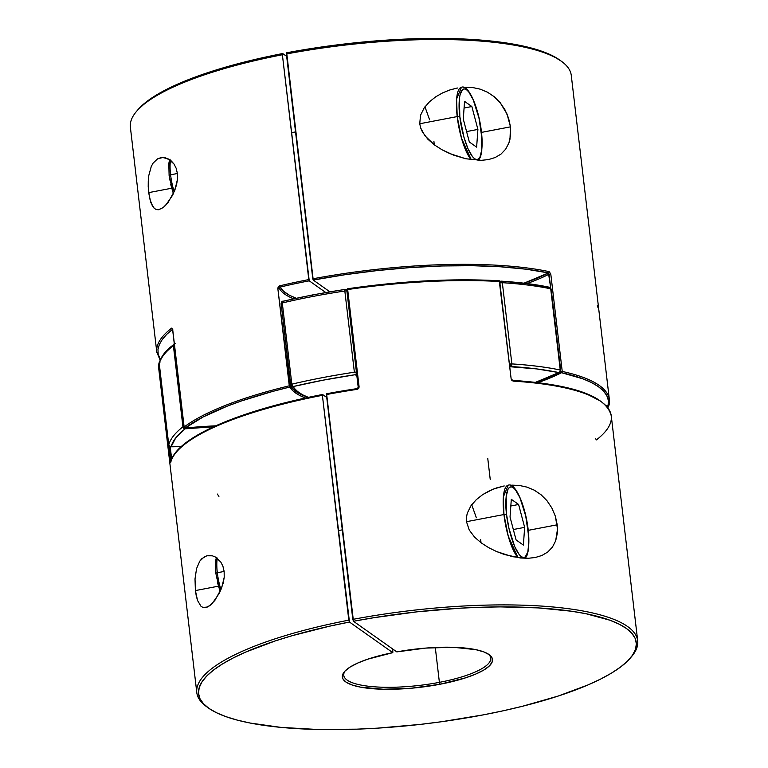 <?xml version="1.0" encoding="UTF-8"?>
<svg xmlns="http://www.w3.org/2000/svg" width="768" height="768" viewBox="0 0 768 768"><rect width="100%" height="100%" fill="white"/><g stroke="black" fill="none" stroke-linecap="round" stroke-linejoin="round"><path stroke-width="1.15" d="M509.952 365.722L510.931 366.518L510.058 364.042L509.414 364.195M184.262 426.346L182.928 426.806L183.677 428.237L185.126 428.822L184.618 427.91L185.126 428.822L175.747 437.894L171.11 446.717L181.306 446.573A145.862 37.133 -6.7 0 1 171.11 446.717A219.85 55.978 -6.7 0 1 185.126 428.822A145.862 37.133 -6.7 0 1 213.629 426.758L185.126 428.822L185.126 427.834M282.643 301.325L282.979 301.315A219.85 55.978 -6.7 0 1 313.219 294.874A2.112 0.557 79.2 0 0 313.046 294.835A2.112 0.557 79.2 0 0 312.826 296.458A221.962 56.515 -6.7 0 1 344.832 291.005L354.374 372.211A221.962 56.515 173.3 0 0 291.83 384.173A2.112 0.845 76.7 0 0 292.992 386.592L296.64 390.902L302.592 394.8L308.419 397.373A145.862 37.133 -6.7 0 1 292.992 386.592A2.112 2.035 151.3 0 1 290.669 384.864L291.446 386.208L292.992 386.592A219.85 55.978 -6.7 0 1 354.941 374.746A145.862 37.133 -6.7 0 1 356.822 375.504L354.941 374.746L323.232 380.15L292.992 386.592L291.83 384.173A2.112 0.538 173.3 0 0 290.659 384.806A2.112 0.538 173.3 0 0 290.669 384.864A2.112 0.538 -6.7 0 1 290.659 384.806A2.112 0.538 -6.7 0 1 291.83 384.173L282.288 302.957L291.83 384.173A221.962 56.515 -6.7 0 1 354.374 372.211L344.832 291.005A221.962 56.515 173.3 0 0 312.826 296.458A221.962 56.515 173.3 0 0 282.288 302.957L282.979 301.315A2.112 0.845 76.7 0 0 282.72 301.296A2.112 0.845 76.7 0 0 282.288 302.957A221.962 56.515 -6.7 0 1 312.826 296.458A2.112 0.557 -100.8 0 1 313.046 294.835A2.112 0.557 -100.8 0 1 313.219 294.874A219.85 55.978 -6.7 0 1 344.707 289.498M185.136 428.035L185.126 428.822A2.112 1.882 -128 0 1 182.928 426.806A221.962 56.515 173.3 0 0 168.768 444.883A2.112 0.538 173.3 0 0 168.768 444.931A2.112 0.538 -6.7 0 1 168.768 444.883A221.962 56.515 -6.7 0 1 182.928 426.806L173.386 345.6A221.962 56.515 173.3 0 0 159.235 363.667L168.768 444.883L159.235 363.667A221.962 56.515 -6.7 0 1 173.386 345.6L182.928 426.806A2.112 0.538 -6.7 0 1 183.984 426.403M509.866 364.08A2.112 0.538 -6.7 0 1 510.058 364.042A2.112 0.538 -6.7 0 1 511.862 363.907A221.962 56.515 -6.7 0 1 560.246 370.013L550.704 288.806A221.962 56.515 173.3 0 0 502.33 282.691L511.862 363.907L502.33 282.691A2.112 0.538 173.3 0 0 499.882 282.979L502.33 282.691L501.379 281.174L526.512 283.622L548.832 287.29M606.979 406.589L606.97 406.57A2.112 0.835 -90.2 0 0 607.45 405.686M535.008 382.541L558.854 372.566L536.534 368.899L510.182 366.749M281.136 303.648A2.112 0.538 -6.7 0 1 281.117 303.59A2.112 0.538 -6.7 0 1 282.288 302.957A2.112 0.538 173.3 0 0 281.117 303.59A2.112 0.538 173.3 0 0 281.136 303.648L290.659 384.749M282.979 301.315L282.202 301.584M290.669 384.864L291.446 386.208M347.021 291.043L346.31 289.747L344.813 289.43L344.832 291.005A2.112 0.538 -6.7 0 1 347.021 291.043A2.112 0.538 173.3 0 0 344.832 291.005L344.842 289.411L313.056 294.826L282.73 301.286C282.125 300.96 281.587 301.728 281.117 303.59L290.659 384.806L300.202 394.013L307.882 397.488M354.374 372.211A2.112 0.538 -6.7 0 1 356.438 372.221A2.112 0.538 173.3 0 0 354.374 372.211M346.31 289.747L345.648 289.45M346.982 290.803A2.112 1.843 111.1 0 0 344.918 289.469L344.813 289.43M356.534 372.998A2.112 1.843 111.1 0 1 354.941 374.746L356.189 373.824L356.563 372.259M174.442 345.187A2.112 0.538 173.3 0 0 173.386 345.6L174.72 345.13M173.798 344.16L173.386 345.6A2.112 1.882 -128 0 1 174.278 343.757M500.15 281.52A2.112 1.2 -107.1 0 1 500.515 281.261A2.112 1.2 -107.1 0 1 500.918 281.242L500.074 281.635M159.293 362.918A2.112 2.035 14.5 0 0 159.235 363.667A2.112 0.538 173.3 0 0 159.226 363.715A2.112 0.538 173.3 0 0 159.245 363.773M168.787 444.989L168.787 444.989A2.112 0.538 173.3 0 1 168.768 444.931L159.226 363.715A2.112 0.538 -6.7 0 1 159.235 363.667L159.677 362.17L159.235 363.667M168.768 444.883A2.112 2.035 14.5 0 0 171.11 446.717L169.555 446.256L168.768 444.883M510.931 366.518A219.85 55.978 -6.7 0 1 558.854 372.566A2.112 1.622 -78.2 0 0 560.246 370.013A221.962 56.515 173.3 0 0 511.862 363.907A2.112 1.19 93.6 0 1 510.931 366.518L511.862 363.907L510.058 364.042L510.931 366.518A2.112 1.2 -107.1 0 1 510.077 365.885M170.467 446.534L171.11 446.717A2.112 0.835 89.8 0 1 170.861 446.803L168.768 444.931M500.918 281.242A2.112 1.19 93.6 0 1 501.302 281.165A2.112 1.19 93.6 0 1 502.33 282.691A221.962 56.515 -6.7 0 1 550.704 288.806A2.112 1.622 -78.2 0 0 549.533 287.261M550.061 287.52L550.704 288.806A2.112 0.538 -6.7 0 1 551.174 289.075A2.112 0.538 173.3 0 0 550.704 288.806L560.246 370.013A2.112 0.538 -6.7 0 1 560.717 370.291A2.112 0.538 -6.7 0 1 560.39 370.637A2.112 1.69 -117.2 0 1 558.854 372.566L559.517 372.451M535.795 382.387L559.584 372.413L560.717 370.291L551.174 289.075A2.112 0.538 -6.7 0 1 550.848 289.421M560.717 370.291A2.112 0.538 173.3 0 0 560.246 370.013L559.939 371.606L558.854 372.566A145.862 37.133 -6.7 0 1 535.526 382.358M608.4 405.84L608.554 405.619A2.112 2.035 -165.5 0 1 606.979 406.57L608.4 405.84M607.478 405.562L606.979 406.57M510.106 485.232L519.485 485.491L526.973 487.114L534.23 490.147L540.96 494.659L546.941 500.65L551.837 507.946L555.341 516.182L557.222 524.794L528.24 530.342M511.834 485.146L519.485 485.491L526.973 487.114L534.23 490.147L540.96 494.659L546.941 500.65L551.837 507.946L555.341 516.182L557.51 529.104L555.677 540.826L552.413 547.142L547.718 552.058L541.939 555.475L535.286 557.51L528.077 558.288L520.416 557.981L504.605 554.563L496.646 551.578L488.87 547.776L481.392 543.014L474.634 537.187L469.248 530.045L466.483 521.702L466.445 517.392L467.27 513.226L470.938 505.795L476.314 499.632L482.63 494.659L493.066 489.187L503.683 486.067M208.166 555.514L212.381 555.821L215.28 556.973L220.762 561.994L222.902 566.16L224.15 571.45L224.218 577.296L221.578 588.298L214.848 600.442L209.962 605.491L207.562 606.989L203.05 607.498L201.005 606.298L197.558 600.509L196.282 595.978L195.398 590.582L195.014 578.899L196.57 568.55L199.786 561.149L201.888 558.605L206.813 555.782L212.381 555.821L215.28 556.973L220.762 561.994L222.902 566.16L224.15 571.45L224.218 577.296L223.238 583.056L219.514 592.954L212.39 603.293L209.962 605.491L205.67 607.632M201.005 606.298L197.558 600.509L195.398 590.582L218.333 586.195L195.398 590.582L195.014 578.899L196.57 568.55L199.786 561.149L204.25 556.838M159.226 363.235L170.381 460.896L171.11 460.57L169.421 446.227L171.11 460.57L170.381 460.896L158.928 363.437A221.962 56.515 173.3 0 0 158.698 368.285L196.8 692.602A221.962 56.515 -6.7 0 1 348.806 620.15L322.387 395.318A221.962 56.515 173.3 0 0 170.746 462.336L170.381 460.896L170.746 462.336A221.962 56.515 -6.7 0 1 322.387 395.318L322.589 394.522L326.736 397.459L322.589 394.522L322.387 395.318L322.589 394.522M346.886 290.026L347.501 289.574L358.954 387.034L358.224 387.379L358.954 387.034L347.501 289.574L346.771 289.92L347.674 289.546L359.117 387.005L358.618 388.56L357.149 389.357A221.962 56.515 173.3 0 0 326.4 394.55L352.81 619.382A221.962 56.515 -6.7 0 1 637.699 640.81A221.962 56.515 -6.7 0 1 630.95 657.312M439.392 682.349A73.987 18.835 173.3 0 0 488.352 654.086A73.987 18.835 -6.7 0 1 490.733 658.07A73.987 18.835 -6.7 0 1 439.392 682.349L435.293 647.482L439.392 682.349A73.987 18.835 -6.7 0 1 343.766 675.341A73.987 18.835 -6.7 0 1 345.149 670.915A73.987 18.835 173.3 0 0 439.392 682.349L440.054 684.24L439.392 682.349M357.13 388.608A220.906 56.246 173.3 0 0 326.592 393.763L353.472 621.274A220.358 56.102 -6.7 0 1 567.542 610.675A220.358 56.102 -6.7 0 1 630.278 658.118L631.651 656.496A221.962 56.515 173.3 0 0 568.454 608.707A221.962 56.515 173.3 0 0 352.81 619.382L353.472 621.274L396.806 651.888A75.6 19.248 -6.7 0 1 489.274 654.71A75.6 19.248 -6.7 0 1 440.054 684.24L411.187 688.243L383.251 689.251L360.422 687.13L352.042 684.96L346.128 682.176L342.902 678.854L342.49 675.139L344.909 671.165L350.064 667.075L357.763 663.034L367.718 659.184L392.803 652.656L349.469 622.042L329.453 626.208L292.138 635.702L275.194 640.944L245.53 652.147L233.098 658.013L222.442 663.974L213.638 669.974L206.794 675.965L201.965 681.878L199.19 687.658L198.509 693.254L199.93 698.611L203.424 703.67L208.973 708.403L216.509 712.742L225.974 716.659L237.274 720.115L250.291 723.072L280.992 727.392L316.906 729.446L356.659 729.168L377.51 728.15L420.144 724.416L441.523 721.728L483.389 714.854L503.472 710.726L522.739 706.195L558.058 696.096L588.019 684.922L600.614 679.075L611.453 673.123L620.438 667.114L627.485 661.133L632.515 655.21L635.482 649.411L636.365 643.795L635.155 638.41L631.862 633.312L626.515 628.55L619.171 624.173L609.888 620.208L585.907 613.699L571.44 611.222L538.234 607.901L500.41 606.893L480.211 607.277L459.408 608.227L416.813 611.856L374.237 617.645L353.472 621.274L396.806 651.888L425.76 648.086L453.466 647.299L475.776 649.651L483.821 651.907L489.36 654.778L492.192 658.166L492.192 661.93L489.37 665.933L483.83 670.022L475.786 674.045L465.542 677.846L440.054 684.24A75.6 19.248 -6.7 0 1 366.192 688.042A75.6 19.248 -6.7 0 1 344.4 671.731A75.6 19.248 -6.7 0 1 392.803 652.656L392.822 649.075L392.803 652.656L349.469 622.042L348.806 620.15A221.962 56.515 173.3 0 0 206.304 706.464L208.022 707.722A220.358 56.102 -6.7 0 1 349.469 622.042L322.387 395.318M566.227 387.6L541.546 383.174L512.563 380.4A1.056 0.595 93.6 0 1 512.755 380.362L511.162 378.979L499.709 281.53A1.056 0.586 -86.6 0 0 499.018 280.8A220.906 56.246 173.3 0 0 347.702 288.787L387.187 283.91L426.413 280.896L464.093 279.85L499.248 280.771L511.162 378.979L513.264 381.13A1.056 0.595 -86.4 0 0 512.755 380.362C573.811 384.509 606.662 396.374 611.28 415.978A221.962 56.515 173.3 0 0 513.264 381.13L511.901 380.477L511.162 378.979L499.709 281.53A221.962 56.515 173.3 0 0 347.674 289.546A221.962 56.515 -6.7 0 1 499.709 281.53L499.776 281.962M207.187 707.088A221.962 56.515 -6.7 0 1 196.8 692.602M528.163 530.352L557.222 524.794L557.338 533.242L555.677 540.826L552.413 547.142L547.718 552.058L541.939 555.475L535.286 557.51L528.077 558.288L512.592 556.714L496.646 551.578L488.87 547.776L481.392 543.014L474.634 537.187L469.248 530.045L466.483 521.702L466.445 517.392L467.27 513.226L470.938 505.795L476.314 499.632L482.63 494.659L489.475 490.771L496.762 487.853L504.24 485.962M347.501 289.574L359.117 387.005L357.149 389.357L357.149 388.57L357.149 389.357A221.962 56.515 -6.7 0 0 326.4 394.55L326.381 394.07M326.515 393.734L357.187 388.598L358.224 387.379L346.771 289.92L347.357 288.95M600.019 400.829L585.907 393.542L576.73 390.394M292.406 401.04L264.403 408.422L239.184 416.534L217.315 425.184L199.286 434.17L185.482 443.309M630.278 658.118A220.358 56.102 -6.7 0 1 423.974 723.974A220.358 56.102 -6.7 0 1 208.022 707.722M171.677 459.226L170.208 446.698L171.677 459.226M595.382 438.48L596.438 439.882A221.962 56.515 -6.7 0 0 611.213 415.478A221.962 56.515 -6.7 0 0 513.264 381.13A1.056 0.595 93.6 0 0 512.755 380.362A1.056 0.595 -86.4 0 0 512.563 380.4M487.757 458.39L490.253 479.635M159.466 362.438L158.928 363.437L159.658 363.12M159.149 362.698L158.928 363.437A1.056 1.018 -168.3 0 1 159.408 362.477M158.707 368.352A221.962 56.515 -6.7 0 1 158.928 363.437M218.918 496.368L217.286 494.035M481.008 542.736A38.054 10.032 79.2 0 0 480.662 539.434L481.008 542.736L480.662 539.434M476.362 517.776L471.696 504.73L476.362 517.776M463.354 87.293L472.742 87.552L480.221 89.165L487.478 92.198L494.218 96.71L500.189 102.701L505.085 109.997L508.598 118.234L510.48 126.845L481.498 132.394M472.742 87.552L480.221 89.165L487.478 92.198L494.218 96.71L500.189 102.701L507.024 114.019L510.48 126.845L509.981 139.2L508.934 142.877L505.661 149.203L500.976 154.109L495.187 157.526L488.534 159.562L481.325 160.339L465.84 158.765L449.894 153.629L442.128 149.827L434.64 145.066L427.891 139.248L422.506 132.096L420.701 128.026L419.741 123.754L420.528 115.277L424.195 107.846L429.562 101.683L435.878 96.71L442.733 92.822L450.01 89.904L456.931 88.118M148.272 180.95L148.81 175.469L151.258 166.493L153.034 163.2L157.498 158.89L162.806 157.488L168.538 159.024L174.01 164.045L176.15 168.221L177.398 173.501L177.466 179.347L174.826 190.349L168.096 202.493L163.219 207.542L158.506 209.75L156.298 209.549L154.253 208.349L152.4 206.026L149.53 198.029L148.214 186.797L148.272 180.95L148.81 175.469L151.258 166.493L153.034 163.2L157.498 158.89L161.424 157.574L165.638 157.872L171.37 161.03L174.01 164.045L176.15 168.221L177.398 173.501L177.466 179.347L176.486 185.107L172.762 195.005L165.648 205.344L163.219 207.542L158.918 209.683M160.061 157.834L161.424 157.574M171.581 188.246L148.646 192.634L171.581 188.246M185.165 427.891L185.222 428.035A149.03 37.939 173.3 0 1 215.674 425.827L185.232 427.997L203.165 416.938L227.126 406.195L241.133 401.059L272.63 391.43L289.862 387.034L290.784 385.872A147.974 37.67 -6.7 0 0 300.893 394.387A147.974 37.67 -6.7 0 1 290.784 385.872L289.277 385.824L289.498 386.602L293.357 391.238L298.992 395.069L305.491 398.006A149.03 37.939 173.3 0 1 289.862 387.034L277.824 288.374L278.256 286.771L279.581 285.869A221.962 56.515 -6.7 0 1 308.794 279.59L282.384 54.749A221.962 56.515 173.3 0 0 130.378 127.2L156.787 352.042A221.962 56.515 -6.7 0 1 171.638 328.128L172.694 329.53L184.138 426.989A221.962 56.515 -6.7 0 1 289.277 385.824A221.962 56.515 173.3 0 0 184.138 426.989L172.694 329.53L171.638 328.128A221.962 56.515 173.3 0 0 156.854 352.541M609.37 399.658A221.962 56.515 173.3 0 0 562.234 371.434A221.962 56.515 -6.7 0 1 609.379 399.734L571.277 75.408A221.962 56.515 173.3 0 0 286.387 53.981L312.797 278.822A221.962 56.515 -6.7 0 1 549.158 271.642L550.781 273.974L562.234 371.434L560.659 372.086L561.523 372.701L561.091 371.462L561.523 372.701L583.085 378.883L591.542 382.57L598.349 386.621L603.456 390.989L606.816 395.645L608.41 400.56L608.054 405.725M608.41 404.89L608.218 405.686L606.202 405.696M607.987 405.686L608.218 405.686A1.056 1.018 11.7 0 0 609.13 404.899L609.379 399.734A221.962 56.515 -6.7 0 1 609.139 404.573L608.352 405.658M500.976 154.109L495.187 157.526L488.534 159.562L481.325 160.339L465.84 158.765L453.859 155.222L442.128 149.827L434.64 145.066L424.954 135.83L420.701 128.026L419.741 123.754L420.528 115.277L424.195 107.846L429.562 101.683L435.878 96.71L442.733 92.822L450.01 89.904L457.498 88.022M608.218 405.686A220.906 56.246 -6.7 0 0 561.523 372.701A1.056 0.845 -117.2 0 1 560.525 371.635L562.234 371.434A1.056 0.826 102.3 0 1 561.523 372.701A149.03 37.939 173.3 0 1 537.888 382.646L550.858 377.654L561.523 372.701L562.234 371.434L550.781 273.974L549.158 271.642A221.962 56.515 173.3 0 0 312.797 278.822L313.238 280.061A220.906 56.246 -6.7 0 1 548.458 272.918A1.056 0.816 -78.1 0 0 549.158 271.642A1.056 0.816 101.9 0 1 548.458 272.918L523.987 283.19A146.918 37.402 173.3 0 0 548.458 272.918L548.64 273.072M560.054 60.288L561.763 61.546A221.962 56.515 -6.7 0 0 286.387 53.981L286.685 52.781L307.459 49.142L328.637 45.994L371.434 41.27L413.424 38.774L453.024 38.611L488.717 40.781L519.13 45.206L543.11 51.715L552.384 55.67L560.89 60.922A220.358 56.102 173.3 0 0 560.054 60.288A220.358 56.102 173.3 0 0 286.685 52.781L313.238 280.061L329.866 291.802L313.238 280.061L345.062 274.714L377.606 270.528L410.141 267.59L441.955 265.968L472.339 265.699L500.621 266.794L526.186 269.213L548.458 272.918L550.694 287.962L549.072 274.186A147.974 37.67 -6.7 0 1 527.002 283.555A147.974 37.67 173.3 0 0 549.072 274.186L550.781 273.974L549.072 274.186M160.445 359.626L158.16 354.182L157.968 349.421L159.35 344.496L162.288 339.446L166.762 334.32L172.733 329.136M215.578 425.866L185.222 428.035L184.138 426.989A1.056 0.941 53 0 0 185.232 427.997A220.906 56.246 -6.7 0 1 289.862 387.034A1.056 1.018 151.3 0 0 290.784 385.872L289.277 385.824L277.824 288.374L279.341 288.413L280.166 287.069L279.581 285.869L277.824 288.374L279.341 288.413A147.974 37.67 173.3 0 0 293.606 298.819A147.974 37.67 -6.7 0 1 279.341 288.413L280.166 287.069A146.918 37.402 173.3 0 0 296.179 298.253L289.565 295.325L283.709 291.408L280.166 287.069A220.906 56.246 -6.7 0 1 309.235 280.829L325.766 292.512L309.235 280.829L308.794 279.59A221.962 56.515 173.3 0 0 279.581 285.869L280.166 287.069A220.906 56.246 -6.7 0 1 309.235 280.829L282.384 54.749L282.682 53.549L286.666 56.362L282.682 53.549A220.358 56.102 173.3 0 0 137.789 109.891L136.416 111.514A221.962 56.515 -6.7 0 1 282.384 54.749L282.682 53.549L243.494 62.275L208.406 72.442L192.826 77.942L166.32 89.52L155.654 95.482L146.861 101.482L137.731 109.958M597.322 305.674L597.696 307.114M609.139 404.573L608.918 405.322M171.638 328.128A1.056 0.941 52.3 0 0 172.502 329.107M172.934 329.078L172.416 328.906L172.723 329.741M185.222 428.035L184.195 427.21M154.253 208.349L150.806 202.56L148.646 192.634M481.411 132.403L510.48 126.845L510.586 135.293L508.934 142.877L505.661 149.203M434.256 144.787A38.054 10.032 79.2 0 0 433.92 141.494L434.256 144.787L433.92 141.494M424.954 106.781L429.61 119.827L424.954 106.781M503.952 514.531L508.253 536.208L518.035 557.683A38.054 10.032 -100.8 0 1 503.952 514.531L466.483 521.702L503.952 514.531A38.054 10.032 -100.8 0 1 508.195 485.203L503.357 496.915L503.952 514.531A2.112 0.538 -6.7 0 1 506.582 514.598A2.112 0.538 173.3 0 0 503.952 514.531M528.134 530.093A2.112 0.538 173.3 0 0 528.202 529.939A2.112 0.538 173.3 0 0 528.096 529.795C529.718 540.202 529.306 561.869 521.395 556.714C513.379 550.618 507.341 524.39 506.582 514.598L508.954 528.384L514.733 546.672L519.216 554.573L521.395 556.714L523.421 557.53L525.206 556.992L527.818 551.981L528.835 542.429L528.682 536.381L525.725 516.01L519.946 497.722L515.462 489.83L513.283 487.68L511.267 486.864L509.482 487.402L507.994 489.274L506.141 496.704L506.582 514.598C504.97 504.202 505.382 482.525 513.283 487.68C521.309 493.776 527.347 520.003 528.096 529.795A2.112 0.538 -6.7 0 1 528.202 529.939C525.571 505.882 515.251 482.064 508.195 485.203M217.277 558.278A25.363 6.691 79.2 0 0 217.325 572.755L224.15 571.45L217.325 572.755A2.112 0.538 173.3 0 0 215.866 573.437A2.112 0.538 173.3 0 0 215.962 573.581A2.112 0.538 -6.7 0 1 215.866 573.437A2.112 0.538 -6.7 0 1 217.325 572.755A25.363 6.691 79.2 0 0 220.982 589.776M516.077 539.923L510.038 517.037L511.306 499.315L518.611 504.48L524.65 527.357L523.382 545.078L516.077 539.923L510.038 517.037L511.306 499.315L518.611 504.48L510.826 505.968L518.611 504.48L524.65 527.357L513.331 529.526L524.65 527.357L523.382 545.078L516.077 539.923M220.147 591.638L217.488 582.509M216.605 578.035L215.962 573.581M215.482 565.411L216.874 557.203M457.2 116.582L461.51 138.259L471.293 159.734A38.054 10.032 -100.8 0 1 457.2 116.582L419.741 123.754L457.2 116.582A38.054 10.032 -100.8 0 1 461.443 87.264L456.614 98.976L457.2 116.582A2.112 0.538 -6.7 0 1 459.84 116.65A2.112 0.538 173.3 0 0 457.2 116.582M477.984 160.33L478.858 158.707M481.382 132.144A2.112 0.538 173.3 0 0 481.45 132A2.112 0.538 173.3 0 0 481.354 131.846C482.966 142.253 482.554 163.92 474.653 158.765C466.627 152.669 460.589 126.442 459.84 116.65L463.901 137.107L467.99 148.723L472.474 156.624L474.653 158.765L476.669 159.59L478.454 159.043L479.942 157.171L481.795 149.75L481.939 138.442L478.982 118.061L473.203 99.773L468.72 91.882L466.541 89.731L464.515 88.915L462.73 89.453L460.118 94.474L459.398 98.755L459.84 116.65C458.218 106.253 458.63 84.586 466.541 89.731C474.557 95.827 480.595 122.064 481.354 131.846A2.112 0.538 -6.7 0 1 481.45 132C478.829 107.933 468.499 84.115 461.443 87.264M170.534 160.33A25.363 6.691 79.2 0 0 170.582 174.806L177.398 173.501L170.582 174.806A2.112 0.538 173.3 0 0 169.114 175.488A2.112 0.538 173.3 0 0 169.21 175.642A2.112 0.538 -6.7 0 1 169.114 175.488A2.112 0.538 -6.7 0 1 170.582 174.806A25.363 6.691 79.2 0 0 174.23 191.827M463.286 119.088L464.554 101.366L471.859 106.531L477.898 129.418L476.63 147.139L469.325 141.974L463.286 119.088L464.554 101.366L471.859 106.531L477.898 129.418L476.63 147.139L469.325 141.974L463.286 119.088M466.579 131.578L477.898 129.418L466.579 131.578M464.083 108.019L471.859 106.531L464.083 108.019M168.739 167.462L170.122 159.254M173.405 193.69L170.746 184.56M169.853 180.086L169.21 175.642M346.762 289.862L344.842 289.411M159.226 363.715L159.283 362.947C160.627 357.946 163.901 353.011 169.114 348.134L175.142 343.469M500.102 281.386L501.283 281.165C519.533 282.326 535.603 284.362 549.504 287.251L551.174 289.075M170.87 446.803L181.21 446.65M608.659 405.562L607.891 407.75M611.28 415.978L637.699 640.81M500.189 281.693L499.2 280.762C452.736 278.237 402.23 280.896 347.664 288.749M322.512 394.502C238.56 410.621 175.882 437.856 170.774 461.99L170.774 461.99M158.698 368.285L158.938 363.13L159.974 362.285M606.24 405.734L608.294 405.706L609.13 404.88M160.176 360.259L156.787 352.042M184.07 427.104L172.618 329.645M525.322 558.298L527.309 554.746L528.528 549.235L528.192 529.93M220.09 591.773L215.866 573.446L215.558 561.571L216.307 557.578M342.288 529.843L338.285 530.611M478.57 160.349L480.557 156.806L481.786 151.286L481.45 131.99M173.338 193.824L169.114 175.498L168.806 163.622L169.555 159.629M295.546 131.904L291.533 132.662"/></g></svg>
